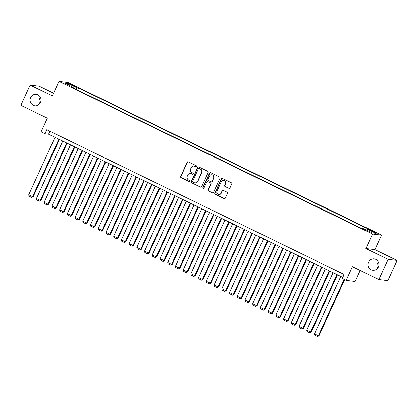 <?xml version="1.0" encoding="UTF-8"?>
<svg xmlns="http://www.w3.org/2000/svg" width="418" height="418" viewBox="0 0 418 418"><rect width="100%" height="100%" fill="white"/><g stroke="black" fill="none" stroke-linecap="round" stroke-linejoin="round"><path stroke-width="0.63" d="M196.617 166.536A0.611 0.585 -83.1 0 0 196.335 165.727L188.283 161.803A0.873 0.841 -83.1 0 0 187.165 162.226L180.644 176.469A0.873 0.841 -83.1 0 0 181.036 177.629L189.093 181.548A0.611 0.585 -83.1 0 0 189.876 181.255A0.611 0.585 -83.1 0 0 189.6 180.44L188.555 179.933A2.795 2.686 -83.1 0 1 187.29 176.224L187.834 175.032A2.795 2.686 -83.1 0 1 191.418 173.684L192.463 174.191A0.611 0.585 -83.1 0 0 193.247 173.893A0.611 0.585 -83.1 0 0 192.97 173.083L191.925 172.577A2.795 2.686 -83.1 0 1 190.66 168.862L191.204 167.675A2.795 2.686 -83.1 0 1 194.788 166.322L195.828 166.834A0.611 0.585 -83.1 0 0 196.617 166.536M368.493 262.159A5.695 5.476 -83.1 0 0 372.757 270.221A5.695 5.476 -83.1 0 0 378.379 266.971A5.695 5.476 -83.1 0 0 374.115 258.909A5.695 5.476 -83.1 0 0 368.493 262.159M378.321 261.945A5.695 5.476 -83.1 0 0 377.558 268.272M30.608 97.687A5.695 5.476 -83.1 0 0 34.872 105.744A5.695 5.476 -83.1 0 0 40.494 102.494A5.695 5.476 -83.1 0 0 36.235 94.437A5.695 5.476 -83.1 0 0 30.608 97.687M40.441 97.467A5.695 5.476 -83.1 0 0 39.679 103.795M374.753 232.063L371.383 230.783L376.561 233.155L374.753 232.063M228.824 188.361A0.873 0.841 -83.1 0 0 229.947 187.938L231.776 183.941A0.873 0.841 -83.1 0 0 231.379 182.781L222.433 178.429A0.873 0.841 -83.1 0 0 221.315 178.852L214.795 193.09A0.873 0.841 -83.1 0 0 215.186 194.25L224.132 198.607A0.873 0.841 -83.1 0 0 225.255 198.184L227.465 193.356A0.873 0.841 -83.1 0 0 227.068 192.196L223.238 190.336A0.873 0.841 -83.1 0 0 222.12 190.754L221.023 193.147A2.336 2.247 -83.1 0 1 218.719 194.485A2.336 2.247 -83.1 0 1 216.968 191.178L221.263 181.799A2.336 2.247 -83.1 0 1 223.567 180.466A2.336 2.247 -83.1 0 1 225.318 183.774L224.602 185.336A0.873 0.841 -83.1 0 0 224.999 186.496L229.069 188.387A0.873 0.841 -83.1 0 0 229.205 188.44M53.567 93.235L39.135 86.212L30.127 85.126L20.9 105.279L47.349 118.153L41.079 131.858L44.94 133.739L46.785 129.705L344.124 274.448L342.274 278.477L346.135 280.358L355.148 281.445L360.185 270.436M388.087 259.379L397.1 260.461L374.894 249.656L365.886 248.569L388.087 259.379L378.865 279.527L352.411 266.653L346.135 280.358M365.886 248.569L372.527 234.059L58.975 81.426L67.982 82.513L381.54 235.146L372.527 234.059M30.127 85.126L52.328 95.936L58.975 81.426M208.201 172.467A0.873 0.841 -83.1 0 0 207.803 171.307L198.858 166.949A0.873 0.841 -83.1 0 0 197.735 167.372L191.219 181.616A0.873 0.841 -83.1 0 0 191.611 182.776L200.556 187.128A0.873 0.841 -83.1 0 0 201.68 186.71L208.201 172.467M210.646 172.691L219.591 177.044A0.873 0.841 -83.1 0 1 219.988 178.204L213.467 192.447A0.873 0.841 -83.1 0 1 212.344 192.87L208.519 191.005A0.873 0.841 -83.1 0 1 208.122 189.845L210.766 184.066A0.873 0.841 -83.1 0 0 210.369 182.906L207.83 181.673A0.873 0.841 -83.1 0 0 206.711 182.096L203.958 188.105A0.611 0.585 -83.1 0 1 203.352 188.455A0.611 0.585 -83.1 0 1 202.897 187.593L209.528 173.109A0.873 0.841 -83.1 0 1 210.646 172.691M397.1 260.461L387.873 280.614L378.865 279.527M71.17 84.849L76.133 86.913L72.68 85.026L69.414 83.788L71.17 84.849M366.529 230.166L367.302 229.184L369.005 229.393L78.621 88.036L76.912 87.832L75.783 89.264M367.302 229.184L375.798 233.322L372.093 232.873L363.597 228.74L361.894 228.536L71.509 87.179L73.213 87.383L64.717 83.25L68.416 83.694L76.912 87.832M374.894 249.656L381.54 235.146M44.94 133.739L48.592 134.178L342.776 277.385M49.935 131.242L48.592 134.178M77.643 90.168L78.621 88.036M73.124 87.968L73.213 87.383M68.62 85.152L68.416 83.694M196.136 166.886A0.611 0.585 -83.1 0 1 196.073 166.86L195.034 166.354A2.795 2.686 -83.1 0 0 194.208 166.113L193.962 166.082M190.592 173.439L190.838 173.47A2.795 2.686 -83.1 0 1 191.663 173.71L192.703 174.222A0.611 0.585 -83.1 0 0 192.766 174.243M188.147 161.75A0.873 0.841 -83.1 0 0 187.405 162.257L180.884 176.495A0.873 0.841 -83.1 0 0 181.281 177.655L189.333 181.579A0.611 0.585 -83.1 0 0 189.396 181.605M198.722 166.897A0.873 0.841 -83.1 0 0 197.98 167.404L191.46 181.647A0.873 0.841 -83.1 0 0 191.857 182.807L200.802 187.159A0.873 0.841 -83.1 0 0 200.938 187.212M199.182 168.464A0.611 0.585 -83.1 0 0 198.398 168.762L192.677 181.26A0.611 0.585 -83.1 0 0 192.954 182.076L194.051 182.609A2.795 2.686 -83.1 0 0 197.636 181.26L201.549 172.712A2.795 2.686 -83.1 0 0 200.285 169.003L199.428 168.496A0.611 0.585 -83.1 0 0 199.245 168.444L199.005 168.412M194.877 182.854L195.122 182.88A2.795 2.686 -83.1 0 0 197.881 181.287L197.636 181.26M199.428 168.496L200.525 169.029A2.795 2.686 -83.1 0 1 201.795 172.744L197.881 181.287M207.574 181.595L207.819 181.626A0.873 0.841 -83.1 0 1 208.075 181.699L210.615 182.938A0.873 0.841 -83.1 0 1 211.012 184.098L208.368 189.876A0.873 0.841 -83.1 0 0 208.76 191.036L212.59 192.897A0.873 0.841 -83.1 0 0 212.725 192.949M210.51 172.639A0.873 0.841 -83.1 0 0 209.768 173.141L203.138 187.619A0.611 0.585 -83.1 0 0 203.477 188.455M213.509 178.073A2.336 2.247 -83.1 0 0 211.764 174.766A2.336 2.247 -83.1 0 0 209.455 176.103L207.945 179.406A0.873 0.841 -83.1 0 0 208.336 180.566L210.876 181.799A0.873 0.841 -83.1 0 0 211.999 181.381L213.755 178.105A2.336 2.247 -83.1 0 0 212.004 174.797L211.764 174.766M211.137 181.877L211.377 181.908A0.873 0.841 -83.1 0 0 212.239 181.407L211.999 181.381M213.755 178.105L212.239 181.407M223.567 180.466L223.813 180.498A2.336 2.247 -83.1 0 1 225.558 183.805L224.842 185.367A0.873 0.841 -83.1 0 0 225.239 186.527L229.069 188.387M218.719 194.485L218.959 194.511A2.336 2.247 -83.1 0 0 221.268 193.179L221.023 193.147M223.102 190.284A0.873 0.841 -83.1 0 0 222.366 190.786L221.268 193.179M222.298 178.376A0.873 0.841 -83.1 0 0 221.556 178.878L215.035 193.121A0.873 0.841 -83.1 0 0 215.432 194.281L224.377 198.634A0.873 0.841 -83.1 0 0 224.513 198.686M58.891 139.189L32.578 196.659L28.717 194.778L55.03 137.313M33.189 196.732L31.7 197.448L32.578 196.659L33.189 196.732L59.413 139.445M31.7 197.448L28.999 196.131L28.717 194.778M66.614 142.951L40.3 200.415L36.439 198.534L62.752 141.07M40.912 200.488L39.428 201.204L40.3 200.415L40.912 200.488L67.136 143.207M39.428 201.204L36.721 199.888L36.439 198.534M74.336 146.708L48.023 204.177L44.162 202.296L70.475 144.832M48.634 204.25L47.15 204.966L48.023 204.177L48.634 204.25L74.859 146.964M47.15 204.966L44.444 203.65L44.162 202.296M82.059 150.47L55.746 207.934L51.884 206.058L78.197 148.589M56.357 208.007L54.873 208.723L55.746 207.934L56.357 208.007L82.581 150.726M54.873 208.723L52.166 207.406L51.884 206.058M89.781 154.226L63.473 211.696L59.612 209.815L85.92 152.351M64.079 211.769L62.595 212.485L63.473 211.696L64.079 211.769L90.309 154.482M62.595 212.485L59.894 211.168L59.612 209.815M97.504 157.988L71.196 215.453L67.335 213.577L93.642 156.107M71.802 215.526L70.318 216.242L71.196 215.453L71.802 215.526L98.031 158.244M70.318 216.242L67.617 214.925L67.335 213.577M105.226 161.745L78.918 219.215L75.057 217.334L101.365 159.869M79.524 219.288L78.041 220.004L78.918 219.215L79.524 219.288L105.754 162.001M78.041 220.004L75.339 218.687L75.057 217.334M112.949 165.507L86.641 222.972L82.78 221.096L109.088 163.626M87.247 223.045L85.763 223.761L86.641 222.972L87.247 223.045L113.477 165.763M85.763 223.761L83.062 222.444L82.78 221.096M120.671 169.264L94.363 226.734L90.502 224.853L116.81 167.388M94.97 226.807L93.486 227.523L94.363 226.734L94.97 226.807L121.199 169.52M93.486 227.523L90.784 226.206L90.502 224.853M128.399 173.026L102.086 230.49L98.225 228.615L124.533 171.145M102.697 230.564L101.208 231.279L102.086 230.49L102.697 230.564L128.922 173.282M101.208 231.279L98.507 229.963L98.225 228.615M136.122 176.783L109.809 234.252L105.947 232.371L132.26 174.907M110.42 234.326L108.931 235.041L109.809 234.252L110.42 234.326L136.644 177.039M108.931 235.041L106.229 233.725L105.947 232.371M143.844 180.545L117.531 238.009L113.67 236.133L139.983 178.664M118.142 238.082L116.659 238.798L117.531 238.009L118.142 238.082L144.367 180.801M116.659 238.798L113.952 237.481L113.67 236.133M151.567 184.301L125.254 241.771L121.392 239.89L147.706 182.426M125.865 241.844L124.381 242.56L125.254 241.771L125.865 241.844L152.089 184.557M124.381 242.56L121.675 241.243L121.392 239.89M159.289 188.063L132.976 245.528L129.115 243.652L155.428 186.182M133.588 245.601L132.104 246.317L132.976 245.528L133.588 245.601L159.812 188.319M132.104 246.317L129.397 245L129.115 243.652M167.012 191.825L140.704 249.29L136.838 247.409L163.151 189.944M141.31 249.363L139.826 250.079L140.704 249.29L141.31 249.363L167.54 192.076M139.826 250.079L137.12 248.762L136.838 247.409M174.734 195.582L148.427 253.047L144.565 251.171L170.873 193.701M149.033 253.12L147.549 253.836L148.427 253.047L149.033 253.12L175.262 195.838M147.549 253.836L144.847 252.519L144.565 251.171M182.457 199.344L156.149 256.809L152.288 254.928L178.596 197.463M156.755 256.882L155.271 257.598L156.149 256.809L156.755 256.882L182.985 199.595M155.271 257.598L152.57 256.281L152.288 254.928M190.18 203.101L163.872 260.566L160.01 258.69L186.318 201.22M164.478 260.639L162.994 261.354L163.872 260.566L164.478 260.639L190.707 203.357M162.994 261.354L160.293 260.038L160.01 258.69M197.902 206.863L171.594 264.328L167.733 262.447L194.041 204.982M172.2 264.401L170.716 265.116L171.594 264.328L172.2 264.401L198.43 207.119M170.716 265.116L168.015 263.8L167.733 262.447M205.625 210.62L179.317 268.084L175.456 266.209L201.763 208.739M179.928 268.163L178.439 268.873L179.317 268.084L179.928 268.163L206.152 210.876M178.439 268.873L175.738 267.557L175.456 266.209M213.352 214.382L187.039 271.846L183.178 269.965L209.486 212.501M187.651 271.919L186.162 272.635L187.039 271.846L187.651 271.919L213.875 214.638M186.162 272.635L183.46 271.319L183.178 269.965M221.075 218.139L194.762 275.608L190.901 273.727L217.214 216.258M195.373 275.681L193.884 276.392L194.762 275.608L195.373 275.681L221.597 218.395M193.884 276.392L191.183 275.075L190.901 273.727M228.798 221.901L202.484 279.365L198.623 277.484L224.936 220.02M203.096 279.438L201.612 280.154L202.484 279.365L203.096 279.438L229.32 222.157M201.612 280.154L198.905 278.837L198.623 277.484M236.52 225.657L210.207 283.127L206.346 281.246L232.659 223.776M210.818 283.2L209.334 283.911L210.207 283.127L210.818 283.2L237.043 225.913M209.334 283.911L206.628 282.594L206.346 281.246M244.243 229.419L217.93 286.884L214.068 285.003L240.381 227.538M218.541 286.957L217.057 287.673L217.93 286.884L218.541 286.957L244.765 229.675M217.057 287.673L214.35 286.356L214.068 285.003M251.965 233.176L225.657 290.646L221.796 288.765L248.104 231.295M226.263 290.719L224.779 291.43L225.657 290.646L226.263 290.719L252.493 233.432M224.779 291.43L222.073 290.118L221.796 288.765M259.688 236.938L233.38 294.403L229.519 292.522L255.826 235.057M233.986 294.476L232.502 295.192L233.38 294.403L233.986 294.476L260.215 237.194M232.502 295.192L229.801 293.875L229.519 292.522M267.41 240.695L241.102 298.165L237.241 296.284L263.549 238.814M241.708 298.238L240.225 298.948L241.102 298.165L241.708 298.238L267.938 240.951M240.225 298.948L237.523 297.637L237.241 296.284M275.133 244.457L248.825 301.921L244.964 300.04L271.272 242.576M249.431 301.995L247.947 302.71L248.825 301.921L249.431 301.995L275.661 244.713M247.947 302.71L245.246 301.394L244.964 300.04M282.855 248.214L256.547 305.683L252.686 303.802L278.994 246.333M257.154 305.757L255.67 306.467L256.547 305.683L257.154 305.757L283.383 248.47M255.67 306.467L252.968 305.156L252.686 303.802M290.578 251.976L264.27 309.44L260.409 307.559L286.717 250.095M264.881 309.513L263.392 310.229L264.27 309.44L264.881 309.513L291.106 252.232M263.392 310.229L260.691 308.912L260.409 307.559M298.306 255.732L271.993 313.202L268.131 311.321L294.444 253.851M272.604 313.275L271.115 313.986L271.993 313.202L272.604 313.275L298.828 255.988M271.115 313.986L268.413 312.674L268.131 311.321M306.028 259.494L279.715 316.959L275.854 315.078L302.167 257.613M280.326 317.032L278.837 317.748L279.715 316.959L280.326 317.032L306.551 259.75M278.837 317.748L276.136 316.431L275.854 315.078M313.751 263.251L287.438 320.721L283.576 318.84L309.89 261.375M288.049 320.794L286.565 321.505L287.438 320.721L288.049 320.794L314.273 263.507M286.565 321.505L283.859 320.193L283.576 318.84M321.473 267.013L295.16 324.478L291.299 322.597L317.612 265.132M295.772 324.551L294.288 325.267L295.16 324.478L295.772 324.551L321.996 267.269M294.288 325.267L291.581 323.95L291.299 322.597M329.196 270.77L302.883 328.24L299.022 326.359L325.335 268.894M303.494 328.313L302.01 329.023L302.883 328.24L303.494 328.313L329.718 271.026M302.01 329.023L299.304 327.712L299.022 326.359M336.918 274.532L310.611 331.996L306.749 330.115L333.057 272.651M311.217 332.07L309.733 332.785L310.611 331.996L311.217 332.07L337.446 274.788M309.733 332.785L307.031 331.469L306.749 330.115M344.139 279.386L318.333 335.758L314.472 333.877L340.78 276.413M318.939 335.832L317.455 336.547L318.333 335.758L318.939 335.832L344.667 279.642M317.455 336.547L314.754 335.231L314.472 333.877M72.471 85.481L72.68 85.026M74.185 86.275L74.378 85.857"/></g></svg>
